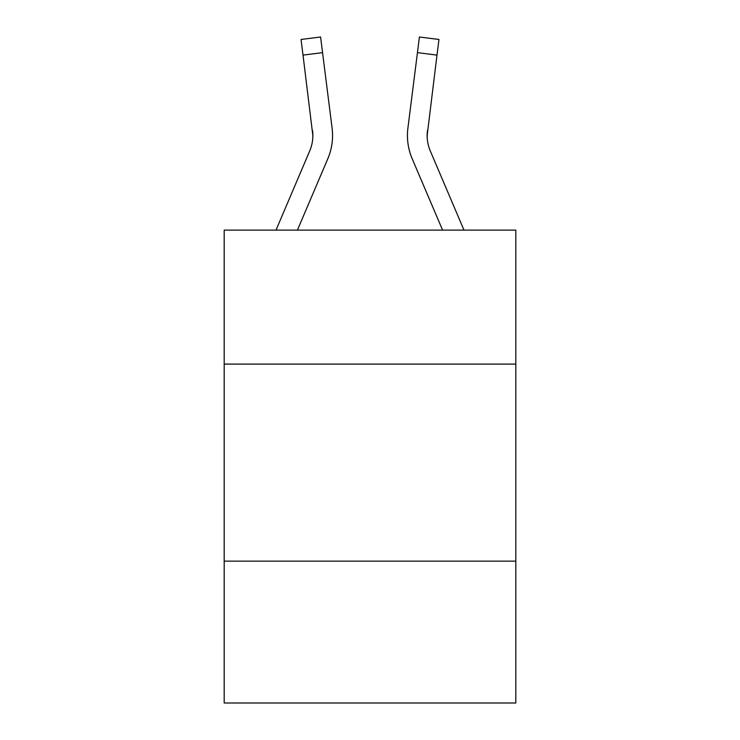 <?xml version="1.0" encoding="UTF-8"?>
<svg xmlns="http://www.w3.org/2000/svg" width="740" height="740" viewBox="0 0 740 740"><rect width="100%" height="100%" fill="white"/><g stroke="black" fill="none" stroke-linecap="round" stroke-linejoin="round"><path stroke-width="1.11" d="M515.808 364.089L515.808 230.103L224.192 230.103L224.192 364.089L515.808 364.089L515.808 703L224.192 703L224.192 364.089M515.808 561.133L224.192 561.133M297.425 230.103L327.839 158.674A59.117 59.117 0 0 0 332.094 128.113L322.557 52.642L303.012 55.111L301.032 39.47L320.587 37L322.557 52.642M332.565 135.984L332.565 135.494M331.798 125.745L332.094 128.113M463.989 230.103L430.292 150.96A39.405 39.405 0 0 1 427.147 135.587L436.989 55.111L417.443 52.642L419.414 37L438.968 39.47L419.414 37L438.968 39.47L419.414 37L438.968 39.47L419.414 37L438.968 39.47L419.414 37L438.968 39.47L419.414 37L438.968 39.47L419.414 37L438.968 39.47L419.414 37L438.968 39.47L419.414 37L438.968 39.47L419.414 37L438.968 39.47L419.414 37L438.968 39.47L419.414 37L438.968 39.47L419.414 37L438.968 39.47L419.414 37L438.968 39.47L436.989 55.111M442.575 230.103L412.161 158.674A59.117 59.117 0 0 1 407.907 128.113L417.443 52.642M427.193 137.446L427.147 135.587A39.405 39.405 0 0 0 430.292 150.96A39.405 39.405 0 0 1 427.147 135.587A39.405 39.405 0 0 0 430.292 150.96A39.405 39.405 0 0 1 427.147 135.587A39.405 39.405 0 0 0 430.292 150.96A39.405 39.405 0 0 1 427.147 135.587A39.405 39.405 0 0 0 430.292 150.96A39.405 39.405 0 0 1 427.147 135.587A39.405 39.405 0 0 0 430.292 150.96A39.405 39.405 0 0 1 427.147 135.587A39.405 39.405 0 0 0 430.292 150.96A39.405 39.405 0 0 1 427.147 135.587A39.405 39.405 0 0 0 430.292 150.96A39.405 39.405 0 0 1 427.452 130.582L427.193 137.446M276.011 230.103L309.709 150.96A39.405 39.405 0 0 0 312.854 135.596L303.012 55.111M309.709 150.96A39.405 39.405 0 0 0 312.854 135.596A39.405 39.405 0 0 1 309.709 150.96A39.405 39.405 0 0 0 312.854 135.596A39.405 39.405 0 0 1 309.709 150.96A39.405 39.405 0 0 0 312.854 135.596A39.405 39.405 0 0 1 309.709 150.96A39.405 39.405 0 0 0 312.854 135.596A39.405 39.405 0 0 1 309.709 150.96A39.405 39.405 0 0 0 312.854 135.596A39.405 39.405 0 0 1 309.709 150.96A39.405 39.405 0 0 0 312.854 135.596A39.405 39.405 0 0 1 309.709 150.96A39.405 39.405 0 0 0 312.548 130.582L312.854 135.587M407.435 135.494L407.509 138.408L407.435 135.494M407.907 128.113L408.203 125.745M438.968 39.47L419.414 37"/></g></svg>
